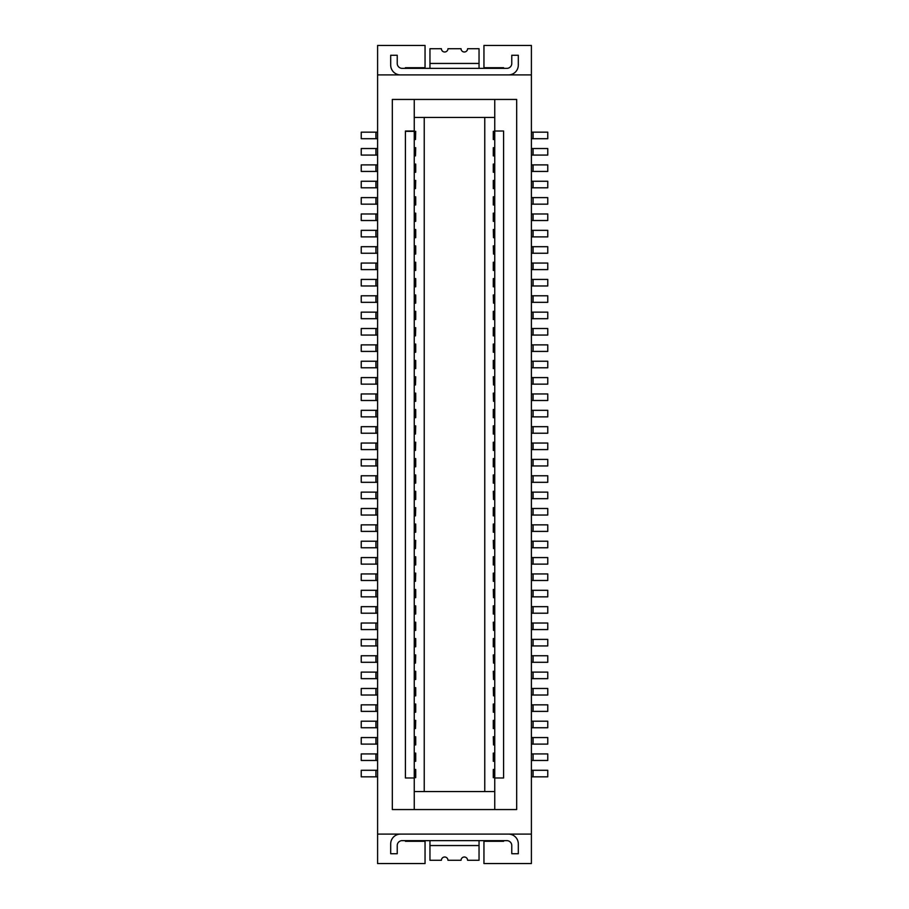 <?xml version="1.0" encoding="UTF-8"?>
<svg xmlns="http://www.w3.org/2000/svg" width="909" height="909" viewBox="0 0 909 909"><rect width="100%" height="100%" fill="white"/><g stroke="black" fill="none" stroke-linecap="round" stroke-linejoin="round"><path stroke-width="1.36" d="M531.401 834.098L377.599 834.098L377.599 74.902L531.401 74.902L531.401 863.55L483.952 863.55L483.952 841.302L503.586 841.302L503.586 840.643M377.599 246.703L377.599 253.247M377.519 246.703L361.237 246.703L361.237 253.247L377.519 253.247M377.599 721.201L361.237 721.201L361.237 727.745L377.599 727.745M531.401 753.925L531.401 760.469M533.072 753.925L533.072 760.469L547.763 760.469L547.763 753.925L531.481 753.925M377.599 737.563L361.237 737.563L361.237 744.107L377.599 744.107M533.072 236.885L547.763 236.885L547.763 230.341L531.481 230.341L531.481 236.885L533.072 236.885L533.072 230.341M377.599 704.839L377.519 711.383L361.237 711.383L361.237 704.839L377.519 704.839M531.401 279.427L531.481 285.971L547.763 285.971L547.763 279.427L531.481 279.427M377.599 393.961L361.237 393.961L361.237 400.505L377.599 400.505M400.505 74.902A9.817 9.817 0 0 1 390.688 65.084L390.688 55.267L397.233 55.267L397.233 63.448A4.909 4.909 0 0 0 402.142 68.357L506.858 68.357A4.909 4.909 0 0 0 511.767 63.448L511.767 55.267L518.312 55.267L518.312 65.084A9.817 9.817 0 0 1 508.495 74.902M531.401 426.685L531.401 433.229M377.599 678.659L361.237 678.659L361.237 672.115L377.519 672.115L377.519 678.659M405.414 840.643L405.414 841.302L425.048 841.302L425.048 863.55L377.599 863.55L377.599 834.098M533.072 564.125L547.763 564.125L547.763 557.581L531.481 557.581L531.481 564.125L533.072 564.125L533.072 557.581M494.746 791.557L414.254 791.557M531.401 246.703L547.763 246.703L547.763 253.247L531.401 253.247M377.599 770.287L377.599 776.831M377.519 770.287L361.237 770.287L361.237 776.831L377.519 776.831M531.401 74.902L531.401 45.45L483.952 45.45L483.952 67.698L503.586 67.698L503.586 68.357M533.072 629.573L547.763 629.573L547.763 623.029L531.481 623.029L531.481 629.573L533.072 629.573L533.072 623.029M533.072 318.695L547.763 318.695L547.763 312.151L531.481 312.151L531.481 318.695L533.072 318.695L533.072 312.151M533.072 187.799L547.763 187.799L547.763 181.255L531.481 181.255L531.481 187.799L533.072 187.799L533.072 181.255M531.401 344.875L531.401 351.419M531.401 770.287L547.763 770.287L547.763 776.831L531.401 776.831M531.401 393.961L547.763 393.961L547.763 400.505L531.401 400.505M377.599 662.297L361.237 662.297L361.237 655.753L377.519 655.753L377.519 662.297M377.599 623.029L377.599 629.573M377.519 623.029L361.237 623.029L361.237 629.573L377.519 629.573M531.401 639.391L531.481 645.935L547.763 645.935L547.763 639.391L531.481 639.391M531.401 508.495L531.481 515.039L547.763 515.039L547.763 508.495L531.481 508.495M377.599 220.523L361.237 220.523L361.237 213.979L377.519 213.979L377.519 220.523M531.401 672.115L531.481 678.659L547.763 678.659L547.763 672.115L531.481 672.115M377.599 426.685L361.237 426.685L361.237 433.229L377.599 433.229M377.599 187.799L361.237 187.799L361.237 181.255L377.519 181.255L377.519 187.799M377.599 361.237L377.519 367.781L361.237 367.781L361.237 361.237L377.519 361.237M531.401 573.943L531.481 580.487L547.763 580.487L547.763 573.943L531.481 573.943M533.072 335.057L547.763 335.057L547.763 328.513L531.481 328.513L531.481 335.057L533.072 335.057L533.072 328.513M461.045 48.722A3.272 3.272 0 0 0 464.317 51.995A3.272 3.272 0 0 0 467.59 48.722L479.043 48.722L479.043 63.448L429.957 63.448L429.957 48.722L441.41 48.722A3.272 3.272 0 0 0 444.683 51.995A3.272 3.272 0 0 0 447.955 48.722L461.045 48.722M375.928 590.305L377.519 590.305L377.519 596.849L361.237 596.849L361.237 590.305L375.928 590.305L375.928 596.849M377.599 475.771L361.237 475.771L361.237 482.315L377.599 482.315M531.401 688.477L531.481 695.021L547.763 695.021L547.763 688.477L531.481 688.477M377.599 688.477L377.519 695.021L361.237 695.021L361.237 688.477L377.519 688.477M375.928 295.789L377.519 295.789L377.519 302.333L361.237 302.333L361.237 295.789L375.928 295.789L375.928 302.333M531.401 606.667L531.481 613.211L547.763 613.211L547.763 606.667L531.481 606.667M533.072 541.219L531.481 541.219L531.481 547.763L547.763 547.763L547.763 541.219L533.072 541.219L533.072 547.763M533.072 498.677L547.763 498.677L547.763 492.133L531.481 492.133L531.481 498.677L533.072 498.677L533.072 492.133M531.401 524.857L531.481 531.401L547.763 531.401L547.763 524.857L531.481 524.857M533.072 269.609L547.763 269.609L547.763 263.065L531.481 263.065L531.481 269.609L533.072 269.609L533.072 263.065M377.599 515.039L361.237 515.039L361.237 508.495L377.519 508.495L377.519 515.039M377.599 541.219L377.599 547.763M377.519 541.219L361.237 541.219L361.237 547.763L377.519 547.763M533.072 295.789L531.481 295.789L531.481 302.333L547.763 302.333L547.763 295.789L533.072 295.789L533.072 302.333M415.481 131.35L415.481 139.531L415.72 131.35L414.254 131.35L414.254 99.445L516.676 99.445L516.676 809.555L494.746 809.555L494.746 99.445M494.746 117.443L414.254 117.443M533.072 344.875L533.072 351.419L547.763 351.419L547.763 344.875L531.481 344.875M533.072 351.419L531.481 351.419M400.505 834.098A9.817 9.817 0 0 0 390.688 843.916L390.688 853.733L397.233 853.733L397.233 845.552A4.909 4.909 0 0 1 402.142 840.643L506.858 840.643A4.909 4.909 0 0 1 511.767 845.552L511.767 853.733L518.312 853.733L518.312 843.916A9.817 9.817 0 0 0 508.495 834.098M377.599 524.857L377.599 531.401M377.519 524.857L361.237 524.857L361.237 531.401L377.519 531.401M377.599 335.057L361.237 335.057L361.237 328.513L377.519 328.513L377.519 335.057M377.599 285.971L361.237 285.971L361.237 279.427L377.519 279.427L377.519 285.971M377.599 197.617L361.237 197.617L361.237 204.161L377.599 204.161M377.599 492.133L377.519 498.677L361.237 498.677L361.237 492.133L377.519 492.133M533.072 443.047L531.481 443.047L531.481 449.591L547.763 449.591L547.763 443.047L533.072 443.047L533.072 449.591M531.401 361.237L531.401 367.781M377.599 312.151L361.237 312.151L361.237 318.695L377.599 318.695M377.599 377.599L361.237 377.599L361.237 384.143L377.599 384.143M533.072 164.893L531.481 164.893L531.481 171.437L547.763 171.437L547.763 164.893L533.072 164.893L533.072 171.437M533.072 426.685L533.072 433.229L547.763 433.229L547.763 426.685L531.481 426.685M533.072 433.229L531.481 433.229M533.072 220.523L547.763 220.523L547.763 213.979L531.481 213.979L531.481 220.523L533.072 220.523L533.072 213.979M377.599 410.323L361.237 410.323L361.237 416.867L377.599 416.867M533.072 148.531L531.481 148.531L531.481 155.075L547.763 155.075L547.763 148.531L533.072 148.531L533.072 155.075M377.599 171.437L361.237 171.437L361.237 164.893L377.519 164.893L377.519 171.437M461.045 860.278A3.272 3.272 0 0 1 464.317 857.005A3.272 3.272 0 0 1 467.59 860.278L479.043 860.278L479.043 845.552L429.957 845.552L429.957 860.278L441.41 860.278A3.272 3.272 0 0 1 444.683 857.005A3.272 3.272 0 0 1 447.955 860.278L461.045 860.278M531.401 475.771L531.401 482.315M531.401 655.753L531.481 662.297L547.763 662.297L547.763 655.753L531.481 655.753M531.401 410.323L531.401 416.867M377.599 351.419L361.237 351.419L361.237 344.875L377.519 344.875L377.519 351.419M377.599 639.391L377.599 645.935M377.519 639.391L361.237 639.391L361.237 645.935L377.519 645.935M377.599 155.075L361.237 155.075L361.237 148.531L377.519 148.531L377.519 155.075M377.599 74.902L377.599 45.45L425.048 45.45L425.048 67.698L405.414 67.698L405.414 68.357M377.599 138.713L361.237 138.713L361.237 132.169L377.519 132.169L377.519 138.713M375.928 263.065L377.519 263.065L377.519 269.609L361.237 269.609L361.237 263.065L375.928 263.065L375.928 269.609M533.072 138.713L547.763 138.713L547.763 132.169L531.481 132.169L531.481 138.713L533.072 138.713L533.072 132.169M377.599 230.341L377.519 236.885L361.237 236.885L361.237 230.341L377.519 230.341M531.401 197.617L531.401 204.161M484.77 791.557L484.77 117.443M479.043 68.357L479.043 63.448M533.072 475.771L533.072 482.315L547.763 482.315L547.763 475.771L531.481 475.771M533.072 482.315L531.481 482.315M375.928 606.667L377.519 606.667L377.519 613.211L361.237 613.211L361.237 606.667L375.928 606.667L375.928 613.211M533.072 361.237L533.072 367.781L547.763 367.781L547.763 361.237L531.481 361.237M531.481 410.323L547.763 410.323L547.763 416.867L531.481 416.867M533.072 465.953L547.763 465.953L547.763 459.409L531.481 459.409L531.481 465.953L533.072 465.953L533.072 459.409M377.599 753.925L361.237 753.925L361.237 760.469L377.599 760.469M377.599 573.943L377.519 580.487L361.237 580.487L361.237 573.943L377.519 573.943M533.072 596.849L547.763 596.849L547.763 590.305L531.481 590.305L531.481 596.849L533.072 596.849L533.072 590.305M377.599 465.953L361.237 465.953L361.237 459.409L377.519 459.409L377.519 465.953M531.401 377.599L547.763 377.599L547.763 384.143L531.401 384.143M533.072 760.469L531.481 760.469M533.072 197.617L533.072 204.161L547.763 204.161L547.763 197.617L531.481 197.617M531.401 721.201L531.481 727.745L547.763 727.745L547.763 721.201L531.481 721.201M429.957 840.643L429.957 845.552M533.072 737.563L531.481 737.563L531.481 744.107L547.763 744.107L547.763 737.563L533.072 737.563L533.072 744.107M377.599 557.581L377.599 564.125M377.519 557.581L361.237 557.581L361.237 564.125L377.519 564.125M375.928 443.047L377.519 443.047L377.519 449.591L361.237 449.591L361.237 443.047L375.928 443.047L375.928 449.591M533.072 711.383L547.763 711.383L547.763 704.839L531.481 704.839L531.481 711.383L533.072 711.383L533.072 704.839M533.072 367.781L531.481 367.781M429.957 68.357L429.957 63.448M533.072 204.161L531.481 204.161M424.23 117.443L424.23 791.557M479.043 840.643L479.043 845.552M414.254 131.021L405.414 131.021L405.414 777.979L414.254 777.979L414.254 131.35L405.414 131.35M414.254 753.106L415.72 753.106L415.72 761.288L414.254 761.288M414.254 704.02L415.72 704.02L415.72 712.201L414.254 712.201M414.254 638.572L415.72 638.572L415.72 646.754L414.254 646.754M414.254 622.211L415.72 622.211L415.72 630.391L414.254 630.391M414.254 605.849L415.72 605.849L415.72 614.029L414.254 614.029M415.481 573.125L415.481 581.306L415.72 573.125L414.254 573.125M415.481 581.306L414.254 581.306M415.481 540.4L415.481 548.582L415.72 540.4L414.254 540.4M415.481 548.582L414.254 548.582M415.481 507.677L415.481 515.857L415.72 507.677L414.254 507.677M415.481 515.857L414.254 515.857M414.254 491.314L415.72 491.314L415.72 499.495L414.254 499.495M414.254 474.952L415.72 474.952L415.72 483.133L414.254 483.133M414.254 458.591L415.72 458.591L415.72 466.772L414.254 466.772M414.254 409.504L415.72 409.504L415.72 417.686L414.254 417.686M414.254 360.418L415.72 360.418L415.72 368.599L414.254 368.599M414.254 344.057L415.72 344.057L415.72 352.238L414.254 352.238M414.254 311.332L415.72 311.332L415.72 319.513L414.254 319.513M414.254 294.971L415.72 294.971L415.72 303.151L414.254 303.151M414.254 278.608L415.72 278.608L415.72 286.789L414.254 286.789M414.254 262.247L415.72 262.247L415.72 270.428L414.254 270.428M414.254 245.885L415.72 245.885L415.72 254.065L414.254 254.065M414.254 213.16L415.72 213.16L415.72 221.341L414.254 221.341M415.481 180.437L415.481 188.618L415.72 180.437L414.254 180.437M414.254 164.075L415.72 164.075L415.72 172.255L414.254 172.255M415.481 147.713L415.481 155.893L415.72 147.713L414.254 147.713M415.481 155.893L414.254 155.893M415.481 139.531L414.254 139.531M414.254 777.979L414.254 809.555L392.324 809.555L392.324 99.445L414.254 99.445M494.746 147.713L493.28 147.713L493.28 155.893L494.746 155.893M494.746 180.437L493.28 180.437L493.28 188.618L494.746 188.618M494.746 196.798L493.28 196.798L493.28 204.98L494.746 204.98M494.746 213.16L493.28 213.16L493.28 221.341L494.746 221.341M493.519 229.523L493.519 237.703L493.28 229.523L494.746 229.523M493.519 245.885L493.519 254.065L493.28 245.885L494.746 245.885M493.519 254.065L494.746 254.065M494.746 262.247L493.28 262.247L493.28 270.428L494.746 270.428M494.746 278.608L493.28 278.608L493.28 286.789L494.746 286.789M493.519 294.971L493.519 303.151L493.28 294.971L494.746 294.971M494.746 311.332L493.28 311.332L493.28 319.513L494.746 319.513M494.746 327.694L493.28 327.694L493.28 335.876L494.746 335.876M494.746 344.057L493.28 344.057L493.28 352.238L494.746 352.238M493.519 376.781L493.519 384.962L493.28 376.781L494.746 376.781M493.519 393.142L493.519 401.323L493.28 393.142L494.746 393.142M493.519 401.323L494.746 401.323M494.746 425.867L493.28 425.867L493.28 434.048L494.746 434.048M494.746 442.228L493.28 442.228L493.28 450.409L494.746 450.409M494.746 458.591L493.28 458.591L493.28 466.772L494.746 466.772M493.519 491.314L493.519 499.495L493.28 491.314L494.746 491.314M493.519 499.495L494.746 499.495M494.746 507.677L493.28 507.677L493.28 515.857L494.746 515.857M494.746 524.038L493.28 524.038L493.28 532.219L494.746 532.219M493.519 540.4L493.519 548.582L493.28 540.4L494.746 540.4M493.519 548.582L494.746 548.582M494.746 556.763L493.28 556.763L493.28 564.943L494.746 564.943M494.746 573.125L493.28 573.125L493.28 581.306L494.746 581.306M493.519 589.486L493.519 597.668L493.28 589.486L494.746 589.486M494.746 605.849L493.28 605.849L493.28 614.029L494.746 614.029M493.519 622.211L493.519 630.391L493.28 622.211L494.746 622.211M493.519 630.391L494.746 630.391M494.746 638.572L493.28 638.572L493.28 646.754L494.746 646.754M493.519 654.934L493.519 663.115L493.28 654.934L494.746 654.934M493.519 663.115L494.746 663.115M493.519 671.296L493.519 679.477L493.28 671.296L494.746 671.296M493.519 687.659L493.519 695.839L493.28 687.659L494.746 687.659M493.519 695.839L494.746 695.839M494.746 704.02L493.28 704.02L493.28 712.201L494.746 712.201M494.746 720.382L493.28 720.382L493.28 728.564L494.746 728.564M494.746 753.106L493.28 753.106L493.28 761.288L494.746 761.288M494.746 769.469L493.28 769.469L493.28 777.649L494.746 777.649M494.746 777.979L503.586 777.979L503.586 131.021L494.746 131.021M414.254 809.555L494.746 809.555M493.519 736.745L493.519 744.926L493.28 736.745L494.746 736.745M493.519 744.926L494.746 744.926M493.519 679.477L494.746 679.477M493.519 597.668L494.746 597.668M494.746 474.952L493.28 474.952L493.28 483.133L494.746 483.133M494.746 409.504L493.28 409.504L493.28 417.686L494.746 417.686M493.519 384.962L494.746 384.962M494.746 360.418L493.28 360.418L493.28 368.599L494.746 368.599M493.519 303.151L494.746 303.151M493.519 237.703L494.746 237.703M494.746 164.075L493.28 164.075L493.28 172.255L494.746 172.255M494.746 131.35L493.28 131.35L493.28 139.531L494.746 139.531M415.481 188.618L414.254 188.618M414.254 196.798L415.72 196.798L415.72 204.98L414.254 204.98M414.254 229.523L415.72 229.523L415.72 237.703L414.254 237.703M415.481 327.694L415.481 335.876L415.72 327.694L414.254 327.694M415.481 335.876L414.254 335.876M415.481 376.781L415.481 384.962L415.72 376.781L414.254 376.781M415.481 384.962L414.254 384.962M414.254 393.142L415.72 393.142L415.72 401.323L414.254 401.323M415.481 425.867L415.481 434.048L415.72 425.867L414.254 425.867M415.481 434.048L414.254 434.048M415.481 442.228L415.481 450.409L415.72 442.228L414.254 442.228M415.481 450.409L414.254 450.409M414.254 524.038L415.72 524.038L415.72 532.219L414.254 532.219M414.254 556.763L415.72 556.763L415.72 564.943L414.254 564.943M414.254 589.486L415.72 589.486L415.72 597.668L414.254 597.668M415.481 654.934L415.481 663.115L415.72 654.934L414.254 654.934M415.481 663.115L414.254 663.115M414.254 671.296L415.72 671.296L415.72 679.477L414.254 679.477M414.254 687.659L415.72 687.659L415.72 695.839L414.254 695.839M415.481 720.382L415.481 728.564L415.72 720.382L414.254 720.382M415.481 728.564L414.254 728.564M414.254 736.745L415.72 736.745L415.72 744.926L414.254 744.926M414.254 769.469L415.72 769.469L415.72 777.649L414.254 777.649M375.928 737.563L375.928 744.107M533.072 770.287L533.072 776.831M375.928 246.703L375.928 253.247M533.072 246.703L533.072 253.247M531.481 246.703L531.481 253.247M531.481 770.287L531.481 776.831M533.072 639.391L533.072 645.935M533.072 279.427L533.072 285.971M533.072 524.857L533.072 531.401M533.072 508.495L533.072 515.039M375.928 721.201L375.928 727.745M377.519 721.201L377.519 727.745M533.072 606.667L533.072 613.211M375.928 475.771L375.928 482.315M377.519 475.771L377.519 482.315M375.928 213.979L375.928 220.523M375.928 704.839L375.928 711.383M375.928 377.599L375.928 384.143M375.928 164.893L375.928 171.437M375.928 328.513L375.928 335.057M375.928 361.237L375.928 367.781M375.928 148.531L375.928 155.075M375.928 132.169L375.928 138.713M533.072 393.961L533.072 400.505M375.928 688.477L375.928 695.021M533.072 410.323L533.072 416.867M375.928 753.925L375.928 760.469M375.928 344.875L375.928 351.419M375.928 492.133L375.928 498.677M375.928 181.255L375.928 187.799M375.928 410.323L375.928 416.867M377.519 410.323L377.519 416.867M533.072 377.599L533.072 384.143M375.928 230.341L375.928 236.885M377.519 377.599L377.519 384.143M531.481 393.961L531.481 400.505M375.928 623.029L375.928 629.573M377.519 312.151L377.519 318.695M375.928 541.219L375.928 547.763M375.928 573.943L375.928 580.487M377.519 393.961L377.519 400.505M531.481 377.599L531.481 384.143M533.072 721.201L533.072 727.745M375.928 770.287L375.928 776.831M375.928 639.391L375.928 645.935M377.519 753.925L377.519 760.469M375.928 508.495L375.928 515.039M375.928 672.115L375.928 678.659M533.072 688.477L533.072 695.021M375.928 312.151L375.928 318.695M377.519 197.617L377.519 204.161M375.928 197.617L375.928 204.161M375.928 557.581L375.928 564.125M533.072 672.115L533.072 678.659M533.072 655.753L533.072 662.297M375.928 426.685L375.928 433.229M377.519 426.685L377.519 433.229M375.928 655.753L375.928 662.297M375.928 524.857L375.928 531.401M375.928 393.961L375.928 400.505M375.928 279.427L375.928 285.971M375.928 459.409L375.928 465.953M377.519 737.563L377.519 744.107M533.072 573.943L533.072 580.487M415.481 753.106L415.481 761.288M415.481 704.02L415.481 712.201M415.481 638.572L415.481 646.754M415.481 605.849L415.481 614.029M415.481 491.314L415.481 499.495M415.481 474.952L415.481 483.133M415.481 360.418L415.481 368.599M415.481 311.332L415.481 319.513M415.481 278.608L415.481 286.789M415.481 262.247L415.481 270.428M415.481 213.16L415.481 221.341M493.519 213.16L493.519 221.341M493.519 262.247L493.519 270.428M493.519 327.694L493.519 335.876M493.519 344.057L493.519 352.238M493.519 425.867L493.519 434.048M493.519 442.228L493.519 450.409M493.519 458.591L493.519 466.772M493.519 507.677L493.519 515.857M493.519 556.763L493.519 564.943M493.519 638.572L493.519 646.754M493.519 753.106L493.519 761.288M493.519 769.469L493.519 777.649M493.519 720.382L493.519 728.564M493.519 704.02L493.519 712.201M493.519 605.849L493.519 614.029M493.519 573.125L493.519 581.306M493.519 524.038L493.519 532.219M493.519 474.952L493.519 483.133M493.519 409.504L493.519 417.686M493.519 360.418L493.519 368.599M493.519 311.332L493.519 319.513M493.519 278.608L493.519 286.789M493.519 196.798L493.519 204.98M493.519 180.437L493.519 188.618M493.519 164.075L493.519 172.255M493.519 147.713L493.519 155.893M493.519 131.35L493.519 139.531M415.481 164.075L415.481 172.255M415.481 196.798L415.481 204.98M415.481 229.523L415.481 237.703M415.481 245.885L415.481 254.065M415.481 294.971L415.481 303.151M415.481 344.057L415.481 352.238M415.481 393.142L415.481 401.323M415.481 409.504L415.481 417.686M415.481 458.591L415.481 466.772M415.481 524.038L415.481 532.219M415.481 556.763L415.481 564.943M415.481 589.486L415.481 597.668M415.481 622.211L415.481 630.391M415.481 671.296L415.481 679.477M415.481 687.659L415.481 695.839M415.481 736.745L415.481 744.926M415.481 769.469L415.481 777.649"/></g></svg>
